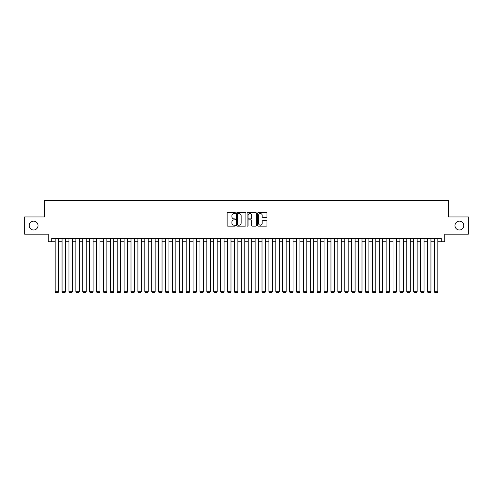 <?xml version="1.0" encoding="UTF-8"?>
<svg xmlns="http://www.w3.org/2000/svg" width="493" height="493" viewBox="0 0 493 493"><rect width="100%" height="100%" fill="white"/><g stroke="black" fill="none" stroke-linecap="round" stroke-linejoin="round"><path stroke-width="0.74" d="M235.469 213.075A0.475 0.475 0 0 0 234.995 212.6L227.803 212.6A0.678 0.678 0 0 0 227.125 213.278L227.125 225.461A0.678 0.678 0 0 0 227.803 226.133L234.995 226.133A0.475 0.475 0 0 0 235.469 225.665A0.475 0.475 0 0 0 234.995 225.19L234.064 225.19A2.163 2.163 0 0 1 231.901 223.021L231.901 222.01A2.163 2.163 0 0 1 234.064 219.841L234.995 219.841A0.475 0.475 0 0 0 235.469 219.367A0.475 0.475 0 0 0 234.995 218.892L234.064 218.892A2.163 2.163 0 0 1 231.901 216.729L231.901 215.712A2.163 2.163 0 0 1 234.064 213.549L234.995 213.549A0.475 0.475 0 0 0 235.469 213.075M454.971 225.572A4.412 4.412 0 0 0 459.384 229.984A4.412 4.412 0 0 0 463.802 225.572A4.412 4.412 0 0 0 459.384 221.16A4.412 4.412 0 0 0 454.971 225.572M29.198 225.572A4.412 4.412 0 0 0 33.616 229.984A4.412 4.412 0 0 0 38.029 225.572A4.412 4.412 0 0 0 33.616 221.16A4.412 4.412 0 0 0 29.198 225.572M266.282 217.37A0.678 0.678 0 0 0 266.953 216.692L266.953 213.278A0.678 0.678 0 0 0 266.282 212.6L258.295 212.6A0.678 0.678 0 0 0 257.617 213.278L257.617 225.461A0.678 0.678 0 0 0 258.295 226.133L266.282 226.133A0.678 0.678 0 0 0 266.953 225.461L266.953 221.332A0.678 0.678 0 0 0 266.282 220.654L262.861 220.654A0.678 0.678 0 0 0 262.184 221.332L262.184 223.378A1.812 1.812 0 0 1 260.372 225.19A1.812 1.812 0 0 1 258.566 223.378L258.566 215.355A1.812 1.812 0 0 1 260.372 213.549A1.812 1.812 0 0 1 262.184 215.355L262.184 216.692A0.678 0.678 0 0 0 262.861 217.37L266.282 217.37M51.716 241.78L51.716 238.329L441.284 238.329L441.284 241.78L444.735 241.78L444.735 234.193L468.35 234.193L468.35 216.957L448.525 216.957L448.525 200.404L44.475 200.404L44.475 216.957L24.65 216.957L24.65 234.193L48.265 234.193L48.265 241.78L55.161 241.78M245.908 213.278A0.678 0.678 0 0 0 245.231 212.6L237.244 212.6A0.678 0.678 0 0 0 236.566 213.278L236.566 225.461A0.678 0.678 0 0 0 237.244 226.133L245.231 226.133A0.678 0.678 0 0 0 245.908 225.461L245.908 213.278M247.769 212.6L255.756 212.6A0.678 0.678 0 0 1 256.434 213.278L256.434 225.461A0.678 0.678 0 0 1 255.756 226.133L252.336 226.133A0.678 0.678 0 0 1 251.658 225.461L251.658 220.519A0.678 0.678 0 0 0 250.986 219.841L248.719 219.841A0.678 0.678 0 0 0 248.041 220.519L248.041 225.665A0.475 0.475 0 0 1 247.566 226.133A0.475 0.475 0 0 1 247.092 225.665L247.092 213.278A0.678 0.678 0 0 1 247.769 212.6M58.605 241.78L62.056 241.78M65.501 241.78L68.952 241.78M72.397 241.78L75.848 241.78M79.293 241.78L82.744 241.78M86.189 241.78L89.634 241.78M93.085 241.78L96.529 241.78M99.98 241.78L103.425 241.78M106.876 241.78L110.321 241.78M113.772 241.78L117.217 241.78M120.662 241.78L124.113 241.78M127.558 241.78L131.009 241.78M134.453 241.78L137.904 241.78M141.349 241.78L144.8 241.78M148.245 241.78L151.69 241.78M155.141 241.78L158.586 241.78M162.037 241.78L165.482 241.78M168.933 241.78L172.377 241.78M175.822 241.78L179.273 241.78M182.718 241.78L186.169 241.78M189.614 241.78L193.065 241.78M196.51 241.78L199.961 241.78M203.406 241.78L206.85 241.78M210.301 241.78L213.746 241.78M217.197 241.78L220.642 241.78M224.093 241.78L227.538 241.78M230.989 241.78L234.434 241.78M237.879 241.78L241.33 241.78M244.774 241.78L248.225 241.78M251.67 241.78L255.121 241.78M258.566 241.78L262.011 241.78M265.462 241.78L268.907 241.78M272.358 241.78L275.803 241.78M279.254 241.78L282.699 241.78M286.15 241.78L289.594 241.78M293.039 241.78L296.49 241.78M299.935 241.78L303.386 241.78M306.831 241.78L310.282 241.78M313.727 241.78L317.178 241.78M320.623 241.78L324.067 241.78M327.518 241.78L330.963 241.78M334.414 241.78L337.859 241.78M341.31 241.78L344.755 241.78M348.2 241.78L351.651 241.78M355.096 241.78L358.547 241.78M361.991 241.78L365.442 241.78M368.887 241.78L372.338 241.78M375.783 241.78L379.228 241.78M382.679 241.78L386.124 241.78M389.575 241.78L393.02 241.78M396.471 241.78L399.915 241.78M403.366 241.78L406.811 241.78M410.256 241.78L413.707 241.78M417.152 241.78L420.603 241.78M424.048 241.78L427.499 241.78M430.944 241.78L434.395 241.78M437.839 241.78L441.284 241.78M237.99 213.549A0.475 0.475 0 0 0 237.515 214.024L237.515 224.716A0.475 0.475 0 0 0 237.99 225.19L238.969 225.19A2.163 2.163 0 0 0 241.139 223.021L241.139 215.712A2.163 2.163 0 0 0 238.969 213.549L237.99 213.549M251.658 215.392A1.812 1.812 0 0 0 249.852 213.58A1.812 1.812 0 0 0 248.041 215.392L248.041 218.214A0.678 0.678 0 0 0 248.719 218.892L250.986 218.892A0.678 0.678 0 0 0 251.658 218.214L251.658 215.392M58.605 238.329L58.605 291.696L55.161 291.696L55.161 238.329M58.605 291.696L58.094 292.596L55.678 292.596L55.161 291.696M65.501 238.329L65.501 291.696L62.056 291.696L62.056 238.329M65.501 291.696L64.984 292.596L62.574 292.596L62.056 291.696M72.397 238.329L72.397 291.696L68.952 291.696L68.952 238.329M72.397 291.696L71.879 292.596L69.47 292.596L68.952 291.696M79.293 238.329L79.293 291.696L75.848 291.696L75.848 238.329M79.293 291.696L78.775 292.596L76.366 292.596L75.848 291.696M86.189 238.329L86.189 291.696L82.744 291.696L82.744 238.329M86.189 291.696L85.671 292.596L83.255 292.596L82.744 291.696M93.085 238.329L93.085 291.696L89.634 291.696L89.634 238.329M93.085 291.696L92.567 292.596L90.151 292.596L89.634 291.696M99.98 238.329L99.98 291.696L96.529 291.696L96.529 238.329M99.98 291.696L99.463 292.596L97.047 292.596L96.529 291.696M106.876 238.329L106.876 291.696L103.425 291.696L103.425 238.329M106.876 291.696L106.359 292.596L103.943 292.596L103.425 291.696M113.772 238.329L113.772 291.696L110.321 291.696L110.321 238.329M113.772 291.696L113.254 292.596L110.839 292.596L110.321 291.696M120.662 238.329L120.662 291.696L117.217 291.696L117.217 238.329M120.662 291.696L120.15 292.596L117.735 292.596L117.217 291.696M127.558 238.329L127.558 291.696L124.113 291.696L124.113 238.329M127.558 291.696L127.04 292.596L124.63 292.596L124.113 291.696M134.453 238.329L134.453 291.696L131.009 291.696L131.009 238.329M134.453 291.696L133.936 292.596L131.526 292.596L131.009 291.696M141.349 238.329L141.349 291.696L137.904 291.696L137.904 238.329M141.349 291.696L140.832 292.596L138.422 292.596L137.904 291.696M148.245 238.329L148.245 291.696L144.8 291.696L144.8 238.329M148.245 291.696L147.727 292.596L145.312 292.596L144.8 291.696M155.141 238.329L155.141 291.696L151.69 291.696L151.69 238.329M155.141 291.696L154.623 292.596L152.208 292.596L151.69 291.696M162.037 238.329L162.037 291.696L158.586 291.696L158.586 238.329M162.037 291.696L161.519 292.596L159.103 292.596L158.586 291.696M168.933 238.329L168.933 291.696L165.482 291.696L165.482 238.329M168.933 291.696L168.415 292.596L165.999 292.596L165.482 291.696M175.822 238.329L175.822 291.696L172.377 291.696L172.377 238.329M175.822 291.696L175.311 292.596L172.895 292.596L172.377 291.696M182.718 238.329L182.718 291.696L179.273 291.696L179.273 238.329M182.718 291.696L182.2 292.596L179.791 292.596L179.273 291.696M189.614 238.329L189.614 291.696L186.169 291.696L186.169 238.329M189.614 291.696L189.096 292.596L186.687 292.596L186.169 291.696M196.51 238.329L196.51 291.696L193.065 291.696L193.065 238.329M196.51 291.696L195.992 292.596L193.583 292.596L193.065 291.696M203.406 238.329L203.406 291.696L199.961 291.696L199.961 238.329M203.406 291.696L202.888 292.596L200.472 292.596L199.961 291.696M210.301 238.329L210.301 291.696L206.85 291.696L206.85 238.329M210.301 291.696L209.784 292.596L207.368 292.596L206.85 291.696M217.197 238.329L217.197 291.696L213.746 291.696L213.746 238.329M217.197 291.696L216.68 292.596L214.264 292.596L213.746 291.696M224.093 238.329L224.093 291.696L220.642 291.696L220.642 238.329M224.093 291.696L223.576 292.596L221.16 292.596L220.642 291.696M230.989 238.329L230.989 291.696L227.538 291.696L227.538 238.329M230.989 291.696L230.471 292.596L228.056 292.596L227.538 291.696M237.879 238.329L237.879 291.696L234.434 291.696L234.434 238.329M237.879 291.696L237.361 292.596L234.951 292.596L234.434 291.696M244.774 238.329L244.774 291.696L241.33 291.696L241.33 238.329M244.774 291.696L244.257 292.596L241.847 292.596L241.33 291.696M251.67 238.329L251.67 291.696L248.225 291.696L248.225 238.329M251.67 291.696L251.153 292.596L248.743 292.596L248.225 291.696M258.566 238.329L258.566 291.696L255.121 291.696L255.121 238.329M258.566 291.696L258.049 292.596L255.639 292.596L255.121 291.696M265.462 238.329L265.462 291.696L262.011 291.696L262.011 238.329M265.462 291.696L264.944 292.596L262.529 292.596L262.011 291.696M272.358 238.329L272.358 291.696L268.907 291.696L268.907 238.329M272.358 291.696L271.84 292.596L269.424 292.596L268.907 291.696M279.254 238.329L279.254 291.696L275.803 291.696L275.803 238.329M279.254 291.696L278.736 292.596L276.32 292.596L275.803 291.696M286.15 238.329L286.15 291.696L282.699 291.696L282.699 238.329M286.15 291.696L285.632 292.596L283.216 292.596L282.699 291.696M293.039 238.329L293.039 291.696L289.594 291.696L289.594 238.329M293.039 291.696L292.528 292.596L290.112 292.596L289.594 291.696M299.935 238.329L299.935 291.696L296.49 291.696L296.49 238.329M299.935 291.696L299.417 292.596L297.008 292.596L296.49 291.696M306.831 238.329L306.831 291.696L303.386 291.696L303.386 238.329M306.831 291.696L306.313 292.596L303.904 292.596L303.386 291.696M313.727 238.329L313.727 291.696L310.282 291.696L310.282 238.329M313.727 291.696L313.209 292.596L310.8 292.596L310.282 291.696M320.623 238.329L320.623 291.696L317.178 291.696L317.178 238.329M320.623 291.696L320.105 292.596L317.689 292.596L317.178 291.696M327.518 238.329L327.518 291.696L324.067 291.696L324.067 238.329M327.518 291.696L327.001 292.596L324.585 292.596L324.067 291.696M334.414 238.329L334.414 291.696L330.963 291.696L330.963 238.329M334.414 291.696L333.897 292.596L331.481 292.596L330.963 291.696M341.31 238.329L341.31 291.696L337.859 291.696L337.859 238.329M341.31 291.696L340.792 292.596L338.377 292.596L337.859 291.696M348.2 238.329L348.2 291.696L344.755 291.696L344.755 238.329M348.2 291.696L347.688 292.596L345.273 292.596L344.755 291.696M355.096 238.329L355.096 291.696L351.651 291.696L351.651 238.329M355.096 291.696L354.578 292.596L352.168 292.596L351.651 291.696M361.991 238.329L361.991 291.696L358.547 291.696L358.547 238.329M361.991 291.696L361.474 292.596L359.064 292.596L358.547 291.696M368.887 238.329L368.887 291.696L365.442 291.696L365.442 238.329M368.887 291.696L368.37 292.596L365.96 292.596L365.442 291.696M375.783 238.329L375.783 291.696L372.338 291.696L372.338 238.329M375.783 291.696L375.265 292.596L372.85 292.596L372.338 291.696M382.679 238.329L382.679 291.696L379.228 291.696L379.228 238.329M382.679 291.696L382.161 292.596L379.746 292.596L379.228 291.696M389.575 238.329L389.575 291.696L386.124 291.696L386.124 238.329M389.575 291.696L389.057 292.596L386.641 292.596L386.124 291.696M396.471 238.329L396.471 291.696L393.02 291.696L393.02 238.329M396.471 291.696L395.953 292.596L393.537 292.596L393.02 291.696M403.366 238.329L403.366 291.696L399.915 291.696L399.915 238.329M403.366 291.696L402.849 292.596L400.433 292.596L399.915 291.696M410.256 238.329L410.256 291.696L406.811 291.696L406.811 238.329M410.256 291.696L409.745 292.596L407.329 292.596L406.811 291.696M417.152 238.329L417.152 291.696L413.707 291.696L413.707 238.329M417.152 291.696L416.634 292.596L414.225 292.596L413.707 291.696M424.048 238.329L424.048 291.696L420.603 291.696L420.603 238.329M424.048 291.696L423.53 292.596L421.121 292.596L420.603 291.696M430.944 238.329L430.944 291.696L427.499 291.696L427.499 238.329M430.944 291.696L430.426 292.596L428.016 292.596L427.499 291.696M437.839 238.329L437.839 291.696L434.395 291.696L434.395 238.329M437.839 291.696L437.322 292.596L434.906 292.596L434.395 291.696"/></g></svg>

